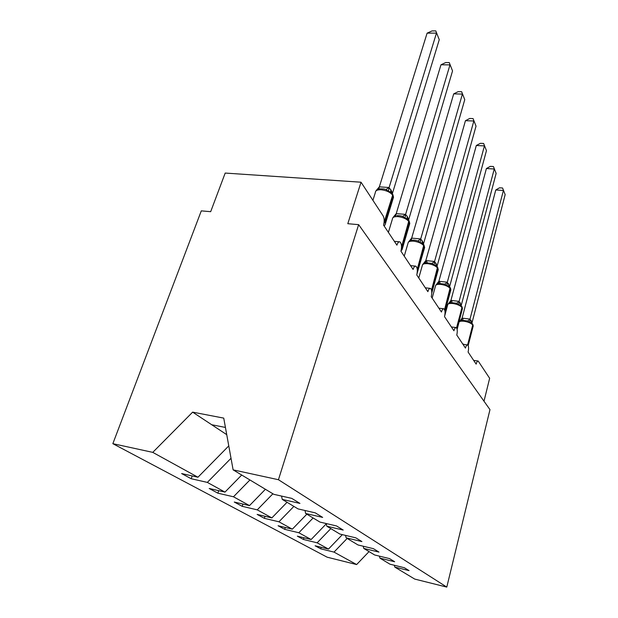 <?xml version="1.0" encoding="UTF-8"?>
<svg xmlns="http://www.w3.org/2000/svg" width="618" height="618" viewBox="0 0 618 618"><rect width="100%" height="100%" fill="white"/><g stroke="black" fill="none" stroke-linecap="round" stroke-linejoin="round"><path stroke-width="0.93" d="M228.776 445.902L197.953 477.235L152.762 452.368L112.847 443.678L201.298 210.862L210.676 211.688L225.199 173.063L361.028 182.21L347.795 223.708L358.641 224.658L278.448 479.722L233.117 469.858L273.82 494.33L291.766 498.378L299.939 503.415L282.241 499.398L298.038 508.9L315.28 512.863L322.658 517.405L305.64 513.473L304.991 510.499M112.847 443.678L327.146 557.189L356.632 564.558L334.014 552.106L320.765 548.838L321.221 547.278M320.765 548.838L315.103 545.779L328.482 549.07L342.364 534.64M334.014 552.106L347.154 538.44M361.028 182.21L383.145 215.929C384.365 218.301 384.496 221.36 383.554 225.099L396.91 245.161C397.722 242.658 398.695 241.553 399.831 241.839C401.592 243.376 401.963 246.489 400.935 251.194L413.094 269.456C413.867 267.007 414.778 265.91 415.829 266.165C417.413 267.563 417.729 270.499 416.764 274.964L427.88 291.657C428.614 289.263 429.471 288.173 430.445 288.397C431.882 289.68 432.144 292.453 431.24 296.71L441.445 312.028C442.14 309.68 442.951 308.606 443.855 308.799C445.161 309.981 445.385 312.608 444.535 316.663L453.936 330.777C454.601 328.482 455.358 327.416 456.208 327.586C457.397 328.683 457.59 331.171 456.787 335.056L465.47 348.096C466.103 345.848 466.822 344.798 467.617 344.944C468.699 345.964 468.869 348.336 468.104 352.059L476.154 364.141C476.764 361.939 477.444 360.904 478.185 361.036L489.649 378.286L484.002 401.213M303.971 537.776L303.461 539.475L297.335 536.161L311.14 539.522L326.289 523.825M328.482 549.07L317.127 542.813L303.461 539.475M317.127 542.813L330.815 528.614M285.3 527.478L284.728 529.34L278.077 525.74L292.329 529.17L306.837 514.191M311.14 539.522L298.826 532.747L284.728 529.34M298.826 532.747L313.117 517.969M265.022 516.285L264.373 518.332L257.134 514.408L271.858 517.907L287.038 502.287M292.329 529.17L278.934 521.801L264.373 518.332M278.934 521.801L293.882 506.397M242.913 504.064L242.186 506.32L234.268 502.04L249.502 505.601L265.416 489.278M271.858 517.907L257.243 509.858L242.186 506.32M257.243 509.858L272.901 493.782M218.733 490.669L217.891 493.179L209.208 488.483L224.975 492.106L241.708 475.018M249.502 505.601L233.473 496.779L217.891 493.179M233.473 496.779L249.927 479.962M394.354 565.269L394.832 567.115L409.054 570.623L404.342 567.726L389.966 564.188L379.939 558.154L379.429 556.138M379.939 558.154L394.647 561.747L389.533 558.602L374.655 554.979L363.763 548.429L363.222 546.219M363.763 548.429L378.988 552.106L373.419 548.676L358.007 544.968L346.126 537.822L345.555 535.397M346.126 537.822L361.909 541.584L355.821 537.838L339.846 534.045L326.837 526.219L326.227 523.539M326.837 526.219L343.214 530.066L336.524 525.949L319.939 522.071L305.64 513.473M197.953 477.235L181.622 473.55L191.194 478.734L192.167 475.93M224.975 492.106L207.331 482.395L191.194 478.734M207.331 482.395L231.016 458.278M278.448 479.722L446.791 587.1L414.732 579.081L394.832 567.115M281.553 496.076L282.241 499.398M226.736 434.663L192.646 412.136L223.739 418.116L233.117 469.858M152.762 452.368L192.646 412.136M356.632 564.558L369.039 551.604M446.791 587.1L489.974 409.626L358.641 224.658M211.719 424.744L225.431 427.44M383.933 223.484L385.06 222.101L385.578 223.399L384.697 225.385M427.108 33.148L432.067 30.915L435.79 30.9L439.259 39.691L392.484 193.256L391.148 190.267L389.054 187.679L436.462 33.109L427.108 33.148L379.344 186.845L389.101 187.517M379.429 186.821L378.687 189.015L376.192 190.522L379.344 186.845M392.43 193.782L390.792 192.005L388.421 191.387L386.026 189.533L383.477 188.899M388.421 191.387L389.054 187.679M435.79 30.9L439.259 39.691M440.966 64.79L445.671 62.557L449.255 62.588L452.546 70.923L408.699 219.629L407.115 216.269L405.57 214.546L449.974 64.882L440.966 64.79L396.231 213.619L405.624 214.384M396.308 213.604L395.667 215.806L393.257 217.204L396.231 213.619M408.784 220.34L407.285 218.726L405.029 218.177L402.735 216.385L399.869 215.705M405.029 218.177L405.57 214.546M449.255 62.588L452.546 70.923M453.697 93.866L458.177 91.642L461.638 91.727L464.759 99.637L423.539 243.755L422.086 240.641L420.673 239.089L462.395 94.083L453.697 93.866L411.665 238.108L420.719 238.934M423.724 244.612L422.357 243.137L420.201 242.65L417.992 240.92L414.709 240.186L411.186 240.286L408.861 241.592L411.665 238.108M420.201 242.65L420.673 239.089M461.638 91.727L464.759 99.637M465.447 120.695L469.719 118.478L473.064 118.594L476.03 126.134L437.158 265.894L434.562 261.46L473.844 120.997L465.447 120.695L425.825 260.58L434.562 261.46M427.115 262.125L425.91 260.796M437.428 266.876L436.177 265.531L434.114 265.099L431.99 263.423L425.423 262.75L423.175 263.971L425.825 260.58M434.114 265.099L434.524 261.615M473.064 118.594L476.03 126.134M476.308 145.508L480.395 143.314L483.631 143.461L486.459 150.653L449.703 286.296L447.277 282.349L484.435 145.894L476.308 145.508L438.873 281.267L447.316 282.202M440.062 282.681L438.958 281.476M450.058 287.378L448.9 286.142L446.93 285.763L444.875 284.141L438.533 283.43L436.354 284.574L438.873 281.267M446.93 285.763L447.277 282.349M483.631 143.461L486.459 150.653M486.397 168.536L490.306 166.358L493.434 166.536L496.138 173.411L461.306 305.161L459.058 301.499L494.261 168.992L486.397 168.536L450.931 300.394L459.097 301.36M452.028 301.684L451.009 300.587M461.716 306.319L460.642 305.176L458.757 304.844L456.779 303.268L450.638 302.534L448.529 303.616L450.931 300.394M458.757 304.844L459.058 301.499M493.434 166.536L496.138 173.411M495.775 189.965L499.522 187.81L502.565 188.003L505.153 194.593L472.059 322.642L469.966 319.243L503.4 190.475L495.775 189.965L462.102 318.108L470.004 319.104M463.121 319.297L462.179 318.301M471.534 322.812L469.711 322.511L467.803 320.989L461.855 320.232L459.815 321.252L462.102 318.108M469.711 322.511L469.966 319.243M502.565 188.003L505.153 194.593M391.959 199.413L393.535 197.196L385.076 224.821M384.187 220.873L385.06 222.101L393.048 195.844L392.584 194.037L393.535 197.196L392.816 194.423M384.095 222.38L392.639 195.18C390.329 192.237 386.513 190.429 381.198 189.772C377.351 189.626 375.404 190.553 375.342 192.538L372.917 200.332M391.078 192.244L391.148 190.267M390.815 192.028L390.738 189.602M386.026 189.533L389.031 187.486M401.453 248.444L401.909 247.633L402.349 248.76L401.947 249.966M409.44 224.643L409.788 223.469L409.131 220.92M401.53 247.069L401.909 247.633L409.363 222.302L408.985 221.692C406.86 218.996 403.237 217.312 398.139 216.632C394.377 216.447 392.469 217.266 392.391 219.089L388.39 232.368M400.958 251.109L402.349 248.76L409.788 223.469L408.931 220.587L401.53 247.007M407.455 218.872L407.486 216.879M407.169 218.633L407.115 216.269M402.735 216.385L405.555 214.353M417.335 271.016L417.343 272.955M424.357 248.506L424.041 245.137M417.335 270.784L424.272 246.474L423.933 245.918C421.955 243.446 418.517 241.862 413.604 241.174C409.943 240.943 408.065 241.677 407.98 243.361L404.242 256.161M417.127 273.303L424.643 247.501L423.863 244.852L417.258 269.293M422.434 243.206L422.426 241.205M422.279 243.075L422.086 240.641M417.992 240.92L420.649 238.911M411.186 240.286L411.743 238.092M438.046 270.421L437.722 267.362M431.712 291.178L437.953 268.66L437.644 268.15C435.806 265.871 432.523 264.38 427.795 263.677C424.218 263.415 422.38 264.071 422.279 265.632L418.772 277.984M431.781 292.994L438.286 269.556L437.567 267.107L431.526 290.166M436.177 265.531L436.138 263.531M436.045 265.416L435.829 263.013M431.99 263.423L434.5 261.437M425.423 262.75L425.902 260.564M450.638 290.63L450.321 287.826M444.813 310.344L450.553 289.085L450.267 288.614C448.552 286.505 445.416 285.099 440.85 284.396C437.359 284.102 435.559 284.682 435.458 286.134L432.152 298.077M445.006 311.495L450.839 289.881L450.483 288.073L450.19 287.602L444.574 309.641M448.846 286.103L448.768 284.095M448.73 285.995L448.483 283.616M444.875 284.141L447.254 282.171M438.533 283.43L438.95 281.26M462.279 309.309L461.963 306.729M456.826 328.297L461.924 307.517C460.325 305.562 457.32 304.234 452.909 303.523C449.502 303.214 447.741 303.724 447.625 305.076L444.767 315.682M451.295 326.806L451.874 327.022M457.073 329.046L462.449 308.66L462.117 306.976L456.555 327.857M460.441 304.998L460.441 303.09M460.487 305.045L460.171 302.65M456.779 303.268L459.035 301.329M450.638 302.534L451.001 300.379M473.056 326.636L472.747 324.241M467.896 345.153L472.731 325.037C471.225 323.214 468.344 321.955 464.079 321.244C460.75 320.912 459.027 321.368 458.904 322.627L457.135 329.34M462.619 343.824L464.272 344.489M472.523 323.871L472.731 325.037L467.594 344.937M471.387 322.696L471.256 320.703M471.302 322.604L471.009 320.294M467.803 320.989L469.943 319.081M461.855 320.232L462.171 318.1M467.362 344.914L462.944 344.303M477.969 361.005L473.651 360.379M455.914 327.548L451.395 326.961M443.515 308.761L438.888 308.189M430.043 288.351L425.323 287.81M415.342 266.111L410.53 265.609M399.251 241.785L394.361 241.329M383.562 188.915L379.514 188.853M376.462 190.298L375.899 191.001M399.931 215.721L396.941 215.612M393.511 216.964L392.847 217.791M414.709 240.186L413.017 240.101M408.9 241.522L408.351 242.256M423.214 263.855L422.588 264.682M436.408 284.411L435.713 285.315M448.598 303.407L447.841 304.365M468.174 345.593L473.203 326.065L472.894 324.489L471.526 322.805M459.885 321.012L459.089 322.009"/></g></svg>
